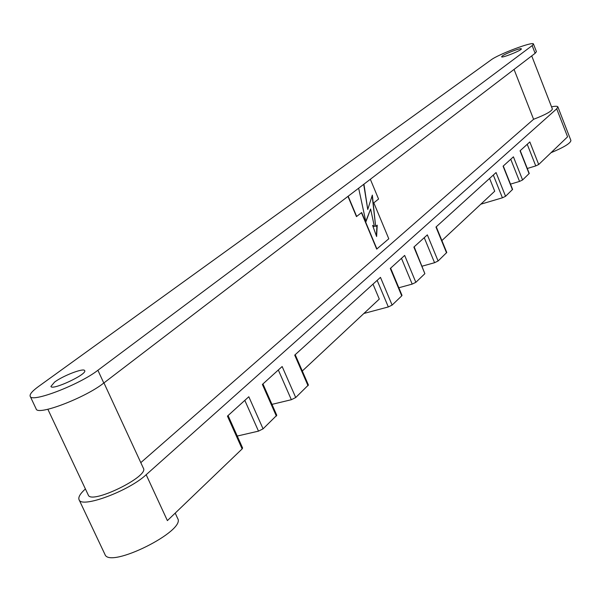 <?xml version="1.0" encoding="UTF-8"?>
<svg xmlns="http://www.w3.org/2000/svg" width="601" height="601" viewBox="0 0 601 601"><rect width="100%" height="100%" fill="white"/><g stroke="black" fill="none" stroke-linecap="round" stroke-linejoin="round"><path stroke-width="0.9" d="M54.556 382.108C63.21 375.572 84.05 367.639 84.688 370.652C87.491 374.205 51.949 390.838 50.927 386.428L54.556 382.108M502.248 56.021C505.494 53.481 521.367 47.517 521.345 48.854C522.397 50.063 501.632 58.402 501.595 56.794L502.248 56.021M551.538 106.843C555.347 106.061 557.458 106.069 557.871 106.88L556.699 108.819L146.171 474.715C128.869 491.04 81.143 508.716 79.054 499.679L104.965 554.475C109.48 569.109 186.265 530.826 177.663 518.453L175.207 513.104M79.054 499.679C78.077 497.222 80.196 493.646 85.402 488.951M557.871 106.88L570.92 140.499C570.582 143.241 563.956 147.305 551.019 152.692M30.185 396.292L36.15 408.92C37.33 416.087 85.44 397.734 103.793 383.025L97.895 370.269L532.148 45.623L533.463 44.016C533.41 41.078 498.409 54.24 491.077 59.905L38.532 386.488C32.266 391.056 29.487 394.324 30.185 396.292C31.229 403.196 79.392 384.745 97.895 370.269M103.793 383.025L535.13 53.301L536.43 51.656L533.463 44.016M531.727 55.908L552.387 109.029C551.538 111.388 545.272 114.806 533.59 119.283L514.05 69.423M103.95 382.905L143.414 468.292C149.243 476.443 91.104 504.795 88.287 495.066L47.862 409.281M556.699 108.819L567.577 136.818L538.706 164.501L535.754 165.914L527.235 144.293M527.287 168.483L535.754 165.914M228.072 415.554L242.609 448.008L242.135 448.917L167.386 520.609L146.171 474.715M262.945 383.934L276.776 415.291L263.065 428.844L248.814 396.743L227.448 416.117L242.135 448.917M295.204 354.688L308.403 385.008L295.715 397.531L282.147 366.527L262.389 384.437L276.362 416.095M414.164 246.816L424.869 273.673L415.847 282.327L404.668 255.425L390.297 268.459L401.746 295.85L392.115 305.09L388.321 306.946L363.868 313.474M436.243 226.802L446.768 252.48L438.091 260.992L427.341 234.871L413.871 247.086L424.869 273.673M271.96 404.375L291.35 399.71L278.316 369.991M295.715 397.531L291.35 399.71M422.172 266.168L434.561 262.712L424.246 237.673M438.091 260.992L434.561 262.712M392.115 305.09L380.471 277.361L294.715 355.123L308.035 385.722M373.003 284.138L379.291 299.073L302.303 371.005M503.285 166.011L512.593 189.405L505.554 196.302L496.065 172.555L435.973 227.043L446.558 252.871M489.59 178.429L494.713 191.216L441.885 240.58M520.233 150.641L529.248 173.449L522.585 179.962L513.419 156.823L503.09 166.184L512.45 189.691M538.706 164.501L529.827 141.941L520.053 150.806L529.113 173.712M533.59 119.283L140.799 462.642M361.456 212.716L376.692 249.092L388.787 238.777L373.814 202.838L378.562 199.044L370.344 179.271M347.964 196.384L356.446 216.593L361.667 212.551L376.94 249.024M363.936 184.169L367.744 209.486L372.342 195.107L375.648 226.472L377.203 225.172L376.609 236.531L372.597 225.383L374.408 226.6L370.607 208.983L365.806 221.461M372.71 225.698L374.408 226.6M376.947 225.383L376.399 235.945M372.154 195.701L375.648 226.472M363.703 184.349L367.744 209.486M370.607 208.983L365.881 221.837L358.647 188.211M348.174 196.219L356.693 216.518M505.554 196.302L502.413 197.804L480.823 204.197M522.585 179.962L519.542 181.419L510.497 184.131M390.627 268.159L402.001 295.369L401.746 295.85M415.847 282.327L412.188 284.108L398.824 287.766M263.065 428.844L258.498 431.135L237.252 436.048M535.13 53.301L532.148 45.623M502.413 197.804L493.316 175.049M519.542 181.419L510.745 159.25M388.321 306.946L377.15 280.382M412.188 284.108L401.468 258.332M258.498 431.135L244.817 400.371"/></g></svg>
